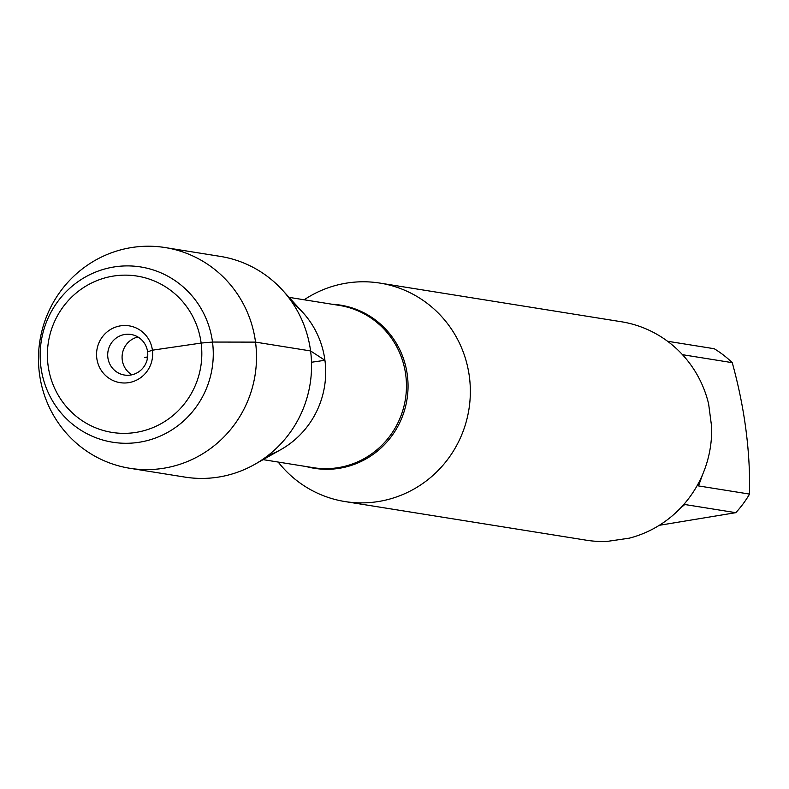<?xml version="1.0" encoding="UTF-8"?>
<svg xmlns="http://www.w3.org/2000/svg" width="789" height="789" viewBox="0 0 789 789"><rect width="100%" height="100%" fill="white"/><g stroke="black" fill="none" stroke-linecap="round" stroke-linejoin="round"><path stroke-width="1.18" d="M304.159 299.781A110.628 107.827 99.1 0 1 379.933 283.093A110.628 107.827 99.1 0 1 468.922 409.373A110.628 107.827 99.1 0 1 344.971 501.557A110.628 107.827 99.1 0 1 278.182 462.058M344.971 501.557L586.306 540.199A110.628 107.827 -80.9 0 0 606.938 541.441L629.306 538.167A110.628 107.827 -80.9 0 0 711.648 426.859L708.63 403.968A110.628 107.827 -80.9 0 0 621.278 321.734L379.933 283.093M667.543 341.252L714.223 348.728A106.199 103.517 99.1 0 1 732.251 362.664C744.619 407.499 750.388 451.308 749.55 494.092A106.199 103.517 99.1 0 1 735.802 512.672L659.298 525.306M732.251 362.664L682.495 354.695M702.565 474.653L698.531 485.925L749.55 494.092M735.802 512.672L684.783 504.506L680.434 508.146M267.984 455.519A87.924 85.705 -80.9 0 0 324.93 360.287A87.924 85.705 -80.9 0 0 292.433 302.808M165.157 247.559L220.21 256.376A111.762 108.941 99.1 0 1 282.501 290.165L302.838 312.474A87.924 85.705 99.1 0 1 324.93 360.287A87.924 85.705 99.1 0 1 280.894 449.582L254.61 464.435A111.762 108.941 99.1 0 1 184.882 477.089L129.82 468.281A111.762 108.941 99.1 0 1 39.45 373.72A111.762 108.941 99.1 0 1 165.157 247.559A111.762 108.941 99.1 0 1 255.064 375.14A111.762 108.941 99.1 0 1 129.82 468.281M282.501 290.165A111.762 108.941 99.1 0 1 310.58 350.937A111.762 108.941 99.1 0 1 254.61 464.435M131.901 374.805A20.544 20.021 99.1 0 1 122.344 353.896A20.544 20.021 99.1 0 1 137.957 337.011M147.602 351.855A20.544 20.021 99.1 0 1 124.494 375.041A20.544 20.021 99.1 0 1 107.965 351.588A20.544 20.021 99.1 0 1 130.984 334.467A20.544 20.021 99.1 0 1 147.602 351.855L152.405 350.188L201.126 343.067L212.507 342.051L255.528 342.12L310.58 350.937L324.93 360.287L311.507 362.25M96.8 358.324A28.759 28.039 -80.9 0 0 128.351 382.704A28.759 28.039 -80.9 0 0 152.405 350.188A28.759 28.039 -80.9 0 0 120.855 325.798A28.759 28.039 -80.9 0 0 96.8 358.324M48.08 365.445A79.156 77.164 99.1 0 1 153.934 280.835A79.156 77.164 99.1 0 1 171.795 416.484A79.156 77.164 99.1 0 1 48.08 365.445M40.929 367.141A88.753 86.504 -80.9 0 0 179.626 424.354A88.753 86.504 -80.9 0 0 159.605 272.284A88.753 86.504 -80.9 0 0 40.929 367.141M147.651 356.914L144.732 357.476L147.513 357.92M332.09 304.248A82.628 80.547 99.1 0 1 407.331 375.051A82.628 80.547 99.1 0 1 306.112 466.526M263.092 459.642L313.312 467.68A82.174 80.103 -80.9 0 0 405.743 374.923A82.174 80.103 -80.9 0 0 339.29 305.402L289.07 297.364"/></g></svg>
